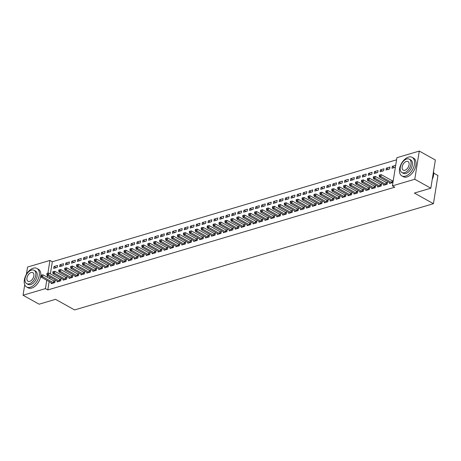 <?xml version="1.0" encoding="UTF-8"?>
<svg xmlns="http://www.w3.org/2000/svg" width="461" height="461" viewBox="0 0 461 461"><rect width="100%" height="100%" fill="white"/><g stroke="black" fill="none" stroke-linecap="round" stroke-linejoin="round"><path stroke-width="0.69" d="M396.569 159.823L52.318 261.756L49.938 260.43L47.886 273.252M396.909 157.691L419.285 151.064L414.773 179.248L392.397 185.875L396.909 157.691M414.773 179.248L430.833 188.203L435.351 160.013L419.285 151.064M433.726 173.14L437.95 175.491L433.438 203.681L74.596 309.936L55.556 299.327L39.116 304.197L23.05 295.242L24.727 284.765M26.398 274.341L27.562 267.057L49.938 260.43M386.358 168.104L386.053 170.011L389.614 168.957L389.92 167.049L386.358 168.104L388.485 169.291M383.742 184.435L383.61 185.247L387.171 184.193L387.476 182.285L386.52 182.573M374.488 171.619L374.182 173.526L377.743 172.472L378.049 170.564L374.488 171.619L376.614 172.806M371.871 187.95L371.739 188.762L375.3 187.708L375.606 185.8L374.649 186.088M362.617 175.134L362.311 177.041L365.873 175.987L366.178 174.079L362.617 175.134L364.743 176.321M360.001 191.465L359.874 192.277L363.435 191.223L363.735 189.315L362.778 189.604M350.746 178.649L350.441 180.556L354.002 179.502L354.307 177.594L350.746 178.649L352.872 179.836M348.13 194.98L348.003 195.792L351.564 194.738L351.87 192.831L350.907 193.119M338.875 182.164L338.57 184.072L342.131 183.017L342.437 181.11L338.875 182.164L341.002 183.351M336.259 198.489L336.132 199.308L339.694 198.253L339.999 196.346L339.037 196.634M327.005 185.679L326.699 187.587L330.26 186.532L330.566 184.625L327.005 185.679L329.131 186.866M324.388 202.004L324.262 202.823L327.823 201.768L328.128 199.861L327.166 200.149M315.134 189.194L314.828 191.102L318.39 190.047L318.695 188.14L315.134 189.194L317.26 190.381M312.518 205.52L312.391 206.338L315.952 205.283L316.258 203.376L315.295 203.664M303.263 192.71L302.958 194.617L306.519 193.562L306.824 191.655L303.263 192.71L305.389 193.897M300.653 209.035L300.52 209.853L304.081 208.798L304.387 206.891L303.424 207.179M291.392 196.225L291.087 198.132L294.648 197.078L294.954 195.17L291.392 196.225L293.519 197.412M288.782 212.55L288.649 213.368L292.211 212.314L292.516 210.406L291.554 210.689M279.522 199.74L279.222 201.647L282.783 200.593L283.083 198.685L279.522 199.74L281.648 200.927M276.911 216.065L276.779 216.883L280.34 215.829L280.645 213.921L279.683 214.204M267.657 203.255L267.351 205.162L270.912 204.108L271.218 202.2L267.657 203.255L269.777 204.442M265.04 219.58L264.908 220.398L268.469 219.344L268.775 217.436L267.812 217.719M255.786 206.77L255.48 208.677L259.042 207.623L259.347 205.715L255.786 206.77L257.912 207.957M253.17 223.095L253.037 223.913L256.598 222.859L256.904 220.952L255.941 221.234M243.915 210.285L243.61 212.193L247.171 211.138L247.476 209.231L243.915 210.285L246.041 211.472M241.299 226.61L241.166 227.429L244.728 226.374L245.033 224.467L244.071 224.749M232.044 213.8L231.739 215.708L235.3 214.653L235.606 212.746L232.044 213.8L234.171 214.987M229.428 230.125L229.296 230.944L232.857 229.889L233.162 227.982L232.206 228.264M220.174 217.315L219.868 219.217L223.429 218.162L223.735 216.261L220.174 217.315L222.3 218.502M217.557 233.641L217.425 234.453L220.986 233.404L221.292 231.497L220.335 231.779M208.303 220.831L207.997 222.732L211.559 221.678L211.864 219.776L208.303 220.831L210.429 222.018M205.687 237.156L205.554 237.968L209.115 236.914L209.421 235.012L208.464 235.294M196.432 224.346L196.127 226.247L199.688 225.193L199.993 223.291L196.432 224.346L198.558 225.533M193.816 240.671L193.689 241.483L197.25 240.429L197.55 238.527L196.593 238.81M184.561 227.861L184.256 229.762L187.817 228.708L188.123 226.806L184.561 227.861L186.688 229.048M181.945 244.186L181.818 244.998L185.38 243.944L185.685 242.042L184.723 242.325M172.691 231.376L172.385 233.278L175.946 232.223L176.252 230.321L172.691 231.376L174.817 232.557M170.074 247.701L169.948 248.514L173.509 247.459L173.814 245.557L172.852 245.84M160.82 234.891L160.514 236.793L164.076 235.738L164.381 233.836L160.82 234.891L162.946 236.072M158.204 251.216L158.077 252.029L161.638 250.974L161.944 249.073L160.981 249.355M148.949 238.406L148.644 240.308L152.205 239.253L152.51 237.352L148.949 238.406L151.075 239.587M146.333 254.731L146.206 255.544L149.767 254.489L150.073 252.588L149.11 252.87M137.078 241.921L136.773 243.823L140.334 242.768L140.64 240.867L137.078 241.921L139.205 243.103M134.468 258.246L134.335 259.059L137.897 258.004L138.202 256.103L137.24 256.385M125.208 245.436L124.902 247.338L128.463 246.283L128.769 244.382L125.208 245.436L127.334 246.618M122.597 261.762L122.465 262.574L126.026 261.52L126.331 259.618L125.369 259.9M113.337 248.952L113.037 250.853L116.598 249.799L116.898 247.897L113.337 248.952L115.463 250.133M110.726 265.277L110.594 266.089L114.155 265.035L114.461 263.133L113.498 263.415M101.472 252.467L101.166 254.368L104.728 253.314L105.033 251.412L101.472 252.467L103.592 253.648M98.856 268.792L98.723 269.604L102.284 268.55L102.59 266.648L101.627 266.931M89.601 255.982L89.296 257.883L92.857 256.829L93.162 254.927L89.601 255.982L91.727 257.163M86.985 272.307L86.852 273.119L90.414 272.065L90.719 270.163L89.757 270.446M77.73 259.497L77.425 261.399L80.986 260.344L81.292 258.442L77.73 259.497L79.857 260.678M75.114 275.822L74.982 276.635L78.543 275.58L78.848 273.678L77.886 273.961M65.86 263.012L65.554 264.914L69.115 263.859L69.421 261.957L65.86 263.012L67.986 264.193M63.243 279.337L63.111 280.15L66.672 279.095L66.978 277.194L66.021 277.476M53.989 266.527L53.683 268.429L57.245 267.374L57.55 265.473L53.989 266.527L56.115 267.708M51.373 282.852L51.24 283.665L54.801 282.61L55.107 280.709L54.15 280.991M52.318 261.756L50.376 273.892M49.886 276.957L49.632 278.542M49.143 281.608L47.806 289.946L394.777 187.201L392.397 185.875M57.308 281.095L57.176 281.907L60.737 280.853L61.042 278.951L60.086 279.233M59.924 264.77L59.619 266.671L63.18 265.617L63.485 263.715L59.924 264.77L62.051 265.951M69.179 277.58L69.046 278.392L72.608 277.338L72.913 275.436L71.951 275.718M71.795 261.254L71.49 263.156L75.051 262.102L75.356 260.2L71.795 261.254L73.921 262.436M81.05 274.065L80.917 274.877L84.478 273.822L84.784 271.921L83.821 272.203M83.666 257.739L83.36 259.641L86.922 258.586L87.227 256.685L83.666 257.739L85.792 258.921M92.92 270.549L92.788 271.362L96.349 270.307L96.654 268.406L95.692 268.688M95.536 254.224L95.231 256.126L98.792 255.071L99.098 253.17L95.536 254.224L97.657 255.406M104.791 267.034L104.659 267.847L108.22 266.792L108.525 264.891L107.563 265.173M107.407 250.709L107.102 252.611L110.663 251.556L110.963 249.655L107.407 250.709L109.528 251.89M116.662 263.519L116.529 264.332L120.091 263.277L120.396 261.375L119.434 261.658M119.272 247.194L118.967 249.096L122.528 248.041L122.833 246.139L119.272 247.194L121.399 248.375M128.533 260.004L128.4 260.817L131.961 259.762L132.267 257.86L131.304 258.143M131.143 243.679L130.838 245.58L134.399 244.526L134.704 242.624L131.143 243.679L133.269 244.86M140.398 256.489L140.271 257.301L143.832 256.247L144.137 254.345L143.175 254.628M143.014 240.164L142.708 242.065L146.27 241.011L146.575 239.109L143.014 240.164L145.14 241.345M152.268 252.974L152.142 253.786L155.703 252.732L156.008 250.83L155.046 251.112M154.884 236.649L154.579 238.55L158.14 237.496L158.446 235.594L154.884 236.649L157.011 237.83M164.139 249.459L164.012 250.271L167.574 249.217L167.879 247.315L166.917 247.597M166.755 233.133L166.45 235.035L170.011 233.981L170.316 232.079L166.755 233.133L168.882 234.315M176.01 245.944L175.883 246.756L179.444 245.701L179.75 243.8L178.787 244.082M178.626 229.618L178.321 231.52L181.882 230.465L182.187 228.564L178.626 229.618L180.752 230.8M187.881 242.428L187.754 243.241L191.315 242.186L191.615 240.285L190.658 240.567M190.497 226.103L190.191 228.005L193.753 226.95L194.058 225.049L190.497 226.103L192.623 227.29M199.751 238.913L199.625 239.726L203.18 238.671L203.485 236.77L202.529 237.052M202.367 222.588L202.062 224.49L205.623 223.435L205.929 221.534L202.367 222.588L204.494 223.775M211.622 235.398L211.49 236.211L215.051 235.156L215.356 233.254L214.4 233.537M214.238 219.073L213.933 220.975L217.494 219.92L217.799 218.018L214.238 219.073L216.365 220.26M223.493 231.883L223.36 232.701L226.921 231.647L227.227 229.739L226.27 230.022M226.109 215.558L225.804 217.459L229.365 216.411L229.67 214.503L226.109 215.558L228.235 216.745M235.364 228.368L235.231 229.186L238.792 228.132L239.098 226.224L238.135 226.507M237.98 212.043L237.674 213.95L241.236 212.896L241.541 210.988L237.98 212.043L240.106 213.23M247.234 224.853L247.102 225.671L250.663 224.616L250.968 222.709L250.006 222.991M249.85 208.528L249.545 210.435L253.106 209.38L253.412 207.473L249.85 208.528L251.977 209.715M259.105 221.338L258.973 222.156L262.534 221.101L262.839 219.194L261.877 219.476M261.721 205.012L261.416 206.92L264.977 205.865L265.282 203.958L261.721 205.012L263.848 206.2M270.976 217.823L270.843 218.641L274.404 217.586L274.71 215.679L273.748 215.961M273.592 201.497L273.287 203.405L276.848 202.35L277.153 200.443L273.592 201.497L275.713 202.684M282.847 214.307L282.714 215.126L286.275 214.071L286.581 212.164L285.618 212.446M285.457 197.982L285.157 199.89L288.713 198.835L289.018 196.928L285.457 197.982L287.583 199.169M294.717 210.792L294.585 211.611L298.146 210.556L298.451 208.649L297.489 208.937M297.328 194.467L297.022 196.374L300.584 195.32L300.889 193.413L297.328 194.467L299.454 195.654M306.582 207.277L306.456 208.095L310.017 207.041L310.322 205.133L309.36 205.422M309.198 190.952L308.893 192.859L312.454 191.805L312.76 189.897L309.198 190.952L311.325 192.139M318.453 203.762L318.326 204.58L321.887 203.526L322.193 201.618L321.231 201.906M321.069 187.437L320.764 189.344L324.325 188.29L324.63 186.382L321.069 187.437L323.196 188.624M330.324 200.247L330.197 201.065L333.758 200.011L334.064 198.103L333.101 198.391M332.94 183.922L332.635 185.829L336.196 184.775L336.501 182.867L332.94 183.922L335.066 185.109M342.195 196.738L342.068 197.55L345.629 196.495L345.934 194.588L344.972 194.876M344.811 180.407L344.505 182.314L348.067 181.259L348.372 179.352L344.811 180.407L346.937 181.594M354.065 193.222L353.939 194.035L357.5 192.98L357.805 191.073L356.843 191.361M356.681 176.891L356.376 178.799L359.937 177.744L360.243 175.837L356.681 176.891L358.808 178.079M365.936 189.707L365.809 190.52L369.37 189.465L369.67 187.558L368.714 187.846M368.552 173.376L368.247 175.284L371.808 174.229L372.113 172.322L368.552 173.376L370.679 174.563M377.807 186.192L377.674 187.005L381.235 185.95L381.541 184.043L380.584 184.331M380.423 169.861L380.118 171.769L383.679 170.714L383.984 168.807L380.423 169.861L382.549 171.048M389.678 182.677L389.545 183.49L392.939 182.487M392.455 180.816L393.245 180.579M394.42 167.533L392.294 166.346L391.988 168.253L395.377 167.245M392.294 166.346L395.682 165.343M47.806 289.946L45.426 288.621L23.05 295.242M430.833 188.203L414.393 193.067L433.438 203.681M47.506 275.632L47.253 277.217M46.763 280.282L45.426 288.621M53.453 282.749L53.758 280.841L42.931 274.808L42.625 276.715L53.453 282.749A0.847 0.357 -170.9 0 0 53.718 282.858L53.845 282.898M41.502 275.839L41.623 275.079L41.029 275.257L40.908 276.018L41.502 275.839L42.625 276.715L41.144 277.153L51.972 283.187A0.847 0.357 -170.9 0 1 52.151 283.325L52.202 283.382M53.758 280.841A0.847 0.357 -170.9 0 0 54.023 280.951L55.02 281.262M42.931 274.808L41.623 275.079M40.908 276.018L41.144 277.153M59.388 280.991L59.694 279.084L48.866 273.05L48.561 274.958L59.388 280.991A0.847 0.357 -170.9 0 0 59.653 281.101L59.78 281.141M47.437 274.082L47.558 273.321L46.964 273.5L46.843 274.26L47.437 274.082L48.561 274.958L47.08 275.396L57.907 281.429A0.847 0.357 -170.9 0 1 58.086 281.567L58.138 281.625M59.694 279.084A0.847 0.357 -170.9 0 0 59.959 279.193L60.956 279.504M48.866 273.05L47.558 273.321M46.843 274.26L47.08 275.396M65.324 279.233L65.629 277.326L54.801 271.293L54.496 273.2L65.324 279.233A0.847 0.357 -170.9 0 0 65.589 279.343L65.716 279.383M53.372 272.324L53.493 271.564L52.9 271.742L52.779 272.503L53.372 272.324L54.496 273.2L53.015 273.638L63.843 279.671A0.847 0.357 -170.9 0 1 64.021 279.81L64.073 279.867M65.629 277.326A0.847 0.357 -170.9 0 0 65.894 277.436L66.891 277.747M54.801 271.293L53.493 271.564M52.779 272.503L53.015 273.638M30.247 287.238A10.615 6.339 -60.9 0 0 38.499 278.173A10.615 6.339 -60.9 0 0 36.938 268.44A10.615 6.339 -60.9 0 0 33.296 268.193A10.615 6.339 -60.9 0 0 25.044 277.251A10.615 6.339 -60.9 0 0 26.605 286.984A10.615 6.339 -60.9 0 0 30.247 287.238M26.605 286.984L28.092 287.814A10.615 6.339 -60.9 0 0 31.734 288.067A10.615 6.339 -60.9 0 0 39.992 279.003A10.615 6.339 -60.9 0 0 38.424 269.27L36.938 268.44M34.126 270.273L35.491 271.039A7.641 4.564 119.1 0 1 36.615 278.046A7.641 4.564 119.1 0 1 30.674 284.57A7.641 4.564 119.1 0 1 28.052 284.391L26.686 283.624A7.641 4.564 -60.9 0 0 29.308 283.809A7.641 4.564 -60.9 0 0 35.249 277.286A7.641 4.564 -60.9 0 0 34.126 270.273A7.641 4.564 -60.9 0 0 31.504 270.094A7.641 4.564 -60.9 0 0 25.557 276.617A7.641 4.564 -60.9 0 0 26.686 283.624M31.112 272.532A4.927 2.939 -60.9 0 0 27.28 276.738A4.927 2.939 -60.9 0 0 28.006 281.256A4.927 2.939 -60.9 0 0 29.694 281.371A4.927 2.939 -60.9 0 0 33.526 277.165A4.927 2.939 -60.9 0 0 32.8 272.647A4.927 2.939 -60.9 0 0 31.112 272.532M433.72 173.486A10.361 6.189 119.1 0 1 433.72 173.584A10.361 6.189 119.1 0 1 432.245 179.404M432.274 179.225A10.615 6.339 -60.9 0 0 433.726 173.388A10.615 6.339 -60.9 0 0 433.536 171.336M405.467 176.125A10.615 6.339 -60.9 0 0 413.724 167.066A10.615 6.339 -60.9 0 0 412.163 157.334A10.615 6.339 -60.9 0 0 408.521 157.08A10.615 6.339 -60.9 0 0 400.263 166.144A10.615 6.339 -60.9 0 0 401.825 175.877A10.615 6.339 -60.9 0 0 405.467 176.125M401.825 175.877L403.312 176.707A10.615 6.339 -60.9 0 0 406.954 176.955A10.615 6.339 -60.9 0 0 415.211 167.896A10.615 6.339 -60.9 0 0 413.65 158.158L412.163 157.334M409.345 159.166L410.716 159.927A7.641 4.564 119.1 0 1 411.84 166.934A7.641 4.564 119.1 0 1 405.893 173.463A7.641 4.564 119.1 0 1 403.271 173.278L401.906 172.518A7.641 4.564 -60.9 0 0 404.528 172.696A7.641 4.564 -60.9 0 0 410.469 166.173A7.641 4.564 -60.9 0 0 409.345 159.166A7.641 4.564 -60.9 0 0 406.723 158.987A7.641 4.564 -60.9 0 0 400.782 165.511A7.641 4.564 -60.9 0 0 401.906 172.518M406.331 161.425A4.927 2.939 -60.9 0 0 402.505 165.626A4.927 2.939 -60.9 0 0 403.225 170.144A4.927 2.939 -60.9 0 0 404.919 170.259A4.927 2.939 -60.9 0 0 408.746 166.058A4.927 2.939 -60.9 0 0 408.025 161.54A4.927 2.939 -60.9 0 0 406.331 161.425M71.259 277.476L71.564 275.569L60.737 269.535L60.431 271.443L71.259 277.476A0.847 0.357 -170.9 0 0 71.524 277.585L71.651 277.626M59.308 270.567L59.429 269.806L58.835 269.985L58.714 270.745L59.308 270.567L60.431 271.443L58.95 271.881L69.778 277.914A0.847 0.357 -170.9 0 1 69.957 278.052L70.009 278.11M71.564 275.569A0.847 0.357 -170.9 0 0 71.83 275.678L72.826 275.989M60.737 269.535L59.429 269.806M58.714 270.745L58.95 271.881M77.194 275.718L77.5 273.811L66.672 267.778L66.367 269.685L77.194 275.718A0.847 0.357 -170.9 0 0 77.46 275.828L77.581 275.868M65.243 268.809L65.364 268.048L64.771 268.227L64.649 268.988L65.243 268.809L66.367 269.685L64.886 270.123L75.713 276.156A0.847 0.357 -170.9 0 1 75.892 276.295L75.944 276.352M77.5 273.811A0.847 0.357 -170.9 0 0 77.765 273.92L78.762 274.232M66.672 267.778L65.364 268.048M64.649 268.988L64.886 270.123M83.13 273.961L83.435 272.053L72.608 266.02L72.302 267.927L83.13 273.961A0.847 0.357 -170.9 0 0 83.395 274.07L83.516 274.111M71.173 267.052L71.299 266.291L70.706 266.47L70.579 267.23L71.173 267.052L72.302 267.927L70.821 268.365L81.649 274.399A0.847 0.357 -170.9 0 1 81.828 274.537L81.879 274.595M83.435 272.053A0.847 0.357 -170.9 0 0 83.7 272.163L84.697 272.474M72.608 266.02L71.299 266.291M70.579 267.23L70.821 268.365M89.065 272.203L89.371 270.296L78.543 264.262L78.237 266.17L89.065 272.203A0.847 0.357 -170.9 0 0 89.33 272.313L89.451 272.353M77.108 265.3L77.235 264.533L76.641 264.712L76.514 265.473L77.108 265.3L78.237 266.17L76.757 266.608L87.584 272.641A0.847 0.357 -170.9 0 1 87.763 272.779L87.815 272.837M89.371 270.296A0.847 0.357 -170.9 0 0 89.636 270.411L90.633 270.716M78.543 264.262L77.235 264.533M76.514 265.473L76.757 266.608M95.001 270.446L95.306 268.538L84.478 262.505L84.173 264.412L95.001 270.446A0.847 0.357 -170.9 0 0 95.266 270.555L95.387 270.595M83.043 263.542L83.17 262.776L82.577 262.954L82.45 263.715L83.043 263.542L84.173 264.412L82.692 264.85L93.52 270.884A0.847 0.357 -170.9 0 1 93.698 271.022L93.75 271.08M95.306 268.538A0.847 0.357 -170.9 0 0 95.571 268.654L96.568 268.959M84.478 262.505L83.17 262.776M82.45 263.715L82.692 264.85M100.936 268.688L101.241 266.781L90.414 260.747L90.108 262.655L100.936 268.688A0.847 0.357 -170.9 0 0 101.201 268.798L101.322 268.838M88.979 261.785L89.106 261.018L88.512 261.197L88.385 261.957L88.979 261.785L90.108 262.655L88.621 263.093L99.455 269.126A0.847 0.357 -170.9 0 1 99.634 269.264L99.685 269.322M101.241 266.781A0.847 0.357 -170.9 0 0 101.506 266.896L102.503 267.201M90.414 260.747L89.106 261.018M88.385 261.957L88.621 263.093M106.871 266.931L107.177 265.023L96.349 258.99L96.044 260.897L106.871 266.931A0.847 0.357 -170.9 0 0 107.136 267.04L107.257 267.08M94.914 260.027L95.041 259.261L94.447 259.439L94.321 260.2L94.914 260.027L96.044 260.897L94.557 261.335L105.39 267.368A0.847 0.357 -170.9 0 1 105.569 267.507L105.621 267.564M107.177 265.023A0.847 0.357 -170.9 0 0 107.442 265.138L108.433 265.444M96.349 258.99L95.041 259.261M94.321 260.2L94.557 261.335M112.807 265.173L113.112 263.266L102.284 257.232L101.979 259.14L112.807 265.173A0.847 0.357 -170.9 0 0 113.072 265.282L113.193 265.323M100.85 258.269L100.971 257.503L100.377 257.682L100.256 258.442L100.85 258.269L101.979 259.14L100.492 259.578L111.326 265.611A0.847 0.357 -170.9 0 1 111.504 265.749L111.556 265.807M113.112 263.266A0.847 0.357 -170.9 0 0 113.377 263.381L114.368 263.686M102.284 257.232L100.971 257.503M100.256 258.442L100.492 259.578M118.742 263.415L119.047 261.508L108.22 255.475L107.914 257.382L118.742 263.415A0.847 0.357 -170.9 0 0 119.007 263.525L119.128 263.565M106.785 256.512L106.906 255.746L106.312 255.924L106.191 256.685L106.785 256.512L107.914 257.382L106.428 257.82L117.261 263.853A0.847 0.357 -170.9 0 1 117.44 263.992L117.492 264.049M119.047 261.508A0.847 0.357 -170.9 0 0 119.313 261.623L120.304 261.934M108.22 255.475L106.906 255.746M106.191 256.685L106.428 257.82M124.677 261.658L124.983 259.75L114.155 253.717L113.85 255.625L124.677 261.658A0.847 0.357 -170.9 0 0 124.943 261.767L125.064 261.808M112.72 254.754L112.841 253.988L112.248 254.167L112.127 254.927L112.72 254.754L113.85 255.625L112.363 256.062L123.196 262.096A0.847 0.357 -170.9 0 1 123.375 262.234L123.427 262.292M124.983 259.75A0.847 0.357 -170.9 0 0 125.248 259.866L126.239 260.177M114.155 253.717L112.841 253.988M112.127 254.927L112.363 256.062M130.613 259.9L130.918 257.993L120.091 251.96L119.785 253.867L130.613 259.9A0.847 0.357 -170.9 0 0 130.878 260.01L130.999 260.05M118.656 252.997L118.777 252.23L118.183 252.409L118.062 253.17L118.656 252.997L119.785 253.867L118.298 254.305L129.126 260.338A0.847 0.357 -170.9 0 1 129.311 260.477L129.362 260.534M130.918 257.993A0.847 0.357 -170.9 0 0 131.183 258.108L132.174 258.419M120.091 251.96L118.777 252.23M118.062 253.17L118.298 254.305M136.548 258.143L136.854 256.235L126.026 250.202L125.72 252.109L136.548 258.143A0.847 0.357 -170.9 0 0 136.813 258.252L136.934 258.293M124.591 251.239L124.712 250.473L124.118 250.651L123.997 251.412L124.591 251.239L125.72 252.109L124.234 252.547L135.061 258.581A0.847 0.357 -170.9 0 1 135.246 258.719L135.298 258.777M136.854 256.235A0.847 0.357 -170.9 0 0 137.119 256.351L138.11 256.662M126.026 250.202L124.712 250.473M123.997 251.412L124.234 252.547M142.484 256.385L142.789 254.478L131.961 248.444L131.656 250.352L142.484 256.385A0.847 0.357 -170.9 0 0 142.749 256.495L142.87 256.535M130.526 249.482L130.647 248.715L130.054 248.894L129.933 249.655L130.526 249.482L131.656 250.352L130.169 250.79L140.997 256.823A0.847 0.357 -170.9 0 1 141.181 256.961L141.233 257.019M142.789 254.478A0.847 0.357 -170.9 0 0 143.054 254.593L144.045 254.904M131.961 248.444L130.647 248.715M129.933 249.655L130.169 250.79M148.419 254.628L148.724 252.72L137.897 246.687L137.591 248.594L148.419 254.628A0.847 0.357 -170.9 0 0 148.684 254.737L148.805 254.777M136.462 247.724L136.583 246.958L135.989 247.136L135.868 247.897L136.462 247.724L137.591 248.594L136.104 249.032L146.932 255.066A0.847 0.357 -170.9 0 1 147.111 255.204L147.168 255.261M148.724 252.72A0.847 0.357 -170.9 0 0 148.989 252.835L149.981 253.147M137.897 246.687L136.583 246.958M135.868 247.897L136.104 249.032M154.354 252.87L154.66 250.963L143.832 244.929L143.527 246.837L154.354 252.87A0.847 0.357 -170.9 0 0 154.619 252.98L154.74 253.02M142.397 245.967L142.518 245.2L141.925 245.379L141.804 246.139L142.397 245.967L143.527 246.837L142.04 247.275L152.868 253.308A0.847 0.357 -170.9 0 1 153.046 253.446L153.104 253.504M154.66 250.963A0.847 0.357 -170.9 0 0 154.925 251.078L155.916 251.389M143.832 244.929L142.518 245.2M141.804 246.139L142.04 247.275M160.29 251.112L160.595 249.205L149.767 243.172L149.462 245.079L160.29 251.112A0.847 0.357 -170.9 0 0 160.555 251.222L160.676 251.262M148.333 244.209L148.454 243.443L147.86 243.621L147.739 244.382L148.333 244.209L149.462 245.079L147.975 245.517L158.803 251.55A0.847 0.357 -170.9 0 1 158.982 251.689L159.033 251.746M160.595 249.205A0.847 0.357 -170.9 0 0 160.86 249.32L161.851 249.632M149.767 243.172L148.454 243.443M147.739 244.382L147.975 245.517M166.225 249.355L166.53 247.448L155.703 241.414L155.397 243.322L166.225 249.355A0.847 0.357 -170.9 0 0 166.49 249.464L166.611 249.505M154.268 242.451L154.389 241.685L153.795 241.864L153.674 242.624L154.268 242.451L155.397 243.322L153.911 243.76L164.738 249.793A0.847 0.357 -170.9 0 1 164.917 249.931L164.969 249.989M166.53 247.448A0.847 0.357 -170.9 0 0 166.796 247.563L167.787 247.874M155.703 241.414L154.389 241.685M153.674 242.624L153.911 243.76M172.16 247.597L172.466 245.69L161.632 239.657L161.333 241.564L172.16 247.597A0.847 0.357 -170.9 0 0 172.426 247.707L172.547 247.747M160.203 240.694L160.324 239.927L159.731 240.106L159.61 240.867L160.203 240.694L161.333 241.564L159.846 242.002L170.674 248.035A0.847 0.357 -170.9 0 1 170.852 248.174L170.904 248.231M172.466 245.69A0.847 0.357 -170.9 0 0 172.731 245.805L173.722 246.116M161.632 239.657L160.324 239.927M159.61 240.867L159.846 242.002M178.096 245.84L178.401 243.932L167.568 237.899L167.268 239.806L178.096 245.84A0.847 0.357 -170.9 0 0 178.361 245.949L178.482 245.99M166.139 238.936L166.26 238.17L165.666 238.349L165.545 239.109L166.139 238.936L167.268 239.806L165.781 240.244L176.609 246.278A0.847 0.357 -170.9 0 1 176.788 246.416L176.84 246.474M178.401 243.932A0.847 0.357 -170.9 0 0 178.666 244.048L179.657 244.359M167.568 237.899L166.26 238.17M165.545 239.109L165.781 240.244M184.031 244.082L184.337 242.175L173.503 236.141L173.198 238.049L184.031 244.082A0.847 0.357 -170.9 0 0 184.296 244.192L184.417 244.232M172.074 237.179L172.195 236.412L171.601 236.591L171.48 237.352L172.074 237.179L173.198 238.049L171.717 238.487L182.544 244.52A0.847 0.357 -170.9 0 1 182.723 244.658L182.775 244.716M184.337 242.175A0.847 0.357 -170.9 0 0 184.602 242.29L185.593 242.601M173.503 236.141L172.195 236.412M171.48 237.352L171.717 238.487M189.967 242.325L190.272 240.417L179.438 234.384L179.133 236.291L189.967 242.325A0.847 0.357 -170.9 0 0 190.232 242.434L190.353 242.474M178.009 235.421L178.13 234.655L177.537 234.833L177.416 235.594L178.009 235.421L179.133 236.291L177.652 236.729L188.48 242.763A0.847 0.357 -170.9 0 1 188.658 242.901L188.71 242.959M190.272 240.417A0.847 0.357 -170.9 0 0 190.537 240.533L191.528 240.844M179.438 234.384L178.13 234.655M177.416 235.594L177.652 236.729M195.902 240.567L196.207 238.66L185.374 232.626L185.068 234.534L195.902 240.567A0.847 0.357 -170.9 0 0 196.167 240.677L196.288 240.717M183.945 233.664L184.066 232.897L183.472 233.076L183.351 233.836L183.945 233.664L185.068 234.534L183.587 234.972L194.415 241.005A0.847 0.357 -170.9 0 1 194.594 241.143L194.646 241.201M196.207 238.66A0.847 0.357 -170.9 0 0 196.472 238.775L197.464 239.086M185.374 232.626L184.066 232.897M183.351 233.836L183.587 234.972M201.837 238.81L202.137 236.902L191.309 230.869L191.004 232.776L201.837 238.81A0.847 0.357 -170.9 0 0 202.102 238.919L202.223 238.959M189.88 231.906L190.001 231.145L189.408 231.318L189.287 232.079L189.88 231.906L191.004 232.776L189.523 233.214L200.351 239.247A0.847 0.357 -170.9 0 1 200.529 239.386L200.581 239.443M202.137 236.902A0.847 0.357 -170.9 0 0 202.402 237.017L203.399 237.329M191.309 230.869L190.001 231.145M189.287 232.079L189.523 233.214M207.773 237.052L208.072 235.145L197.245 229.111L196.939 231.019L207.773 237.052A0.847 0.357 -170.9 0 0 208.038 237.161L208.159 237.202M195.816 230.148L195.937 229.388L195.343 229.561L195.222 230.321L195.816 230.148L196.939 231.019L195.458 231.457L206.286 237.49A0.847 0.357 -170.9 0 1 206.465 237.628L206.516 237.686M208.072 235.145A0.847 0.357 -170.9 0 0 208.337 235.26L209.334 235.571M197.245 229.111L195.937 229.388M195.222 230.321L195.458 231.457M213.702 235.294L214.008 233.387L203.18 227.354L202.875 229.261L213.702 235.294A0.847 0.357 -170.9 0 0 213.967 235.404L214.094 235.444M201.751 228.391L201.872 227.63L201.278 227.803L201.157 228.564L201.751 228.391L202.875 229.261L201.394 229.699L212.221 235.732A0.847 0.357 -170.9 0 1 212.4 235.871L212.452 235.928M214.008 233.387A0.847 0.357 -170.9 0 0 214.273 233.502L215.27 233.813M203.18 227.354L201.872 227.63M201.157 228.564L201.394 229.699M219.638 233.537L219.943 231.629L209.115 225.596L208.81 227.504L219.638 233.537A0.847 0.357 -170.9 0 0 219.903 233.646L220.03 233.687M207.686 226.633L207.807 225.873L207.214 226.046L207.093 226.806L207.686 226.633L208.81 227.504L207.329 227.941L218.157 233.975A0.847 0.357 -170.9 0 1 218.335 234.113L218.387 234.171M219.943 231.629A0.847 0.357 -170.9 0 0 220.208 231.745L221.205 232.056M209.115 225.596L207.807 225.873M207.093 226.806L207.329 227.941M225.573 231.779L225.878 229.872L215.051 223.839L214.745 225.746L225.573 231.779A0.847 0.357 -170.9 0 0 225.838 231.889L225.965 231.929M213.622 224.876L213.743 224.115L213.149 224.288L213.028 225.049L213.622 224.876L214.745 225.746L213.264 226.184L224.092 232.217A0.847 0.357 -170.9 0 1 224.271 232.356L224.323 232.413M225.878 229.872A0.847 0.357 -170.9 0 0 226.144 229.987L227.14 230.298M215.051 223.839L213.743 224.115M213.028 225.049L213.264 226.184M231.508 230.022L231.814 228.114L220.986 222.081L220.681 223.988L231.508 230.022A0.847 0.357 -170.9 0 0 231.774 230.131L231.9 230.172M219.557 223.118L219.678 222.358L219.084 222.53L218.963 223.291L219.557 223.118L220.681 223.988L219.2 224.426L230.027 230.46A0.847 0.357 -170.9 0 1 230.206 230.598L230.258 230.656M231.814 228.114A0.847 0.357 -170.9 0 0 232.079 228.23L233.076 228.541M220.986 222.081L219.678 222.358M218.963 223.291L219.2 224.426M237.444 228.264L237.749 226.357L226.921 220.323L226.616 222.231L237.444 228.264A0.847 0.357 -170.9 0 0 237.709 228.374L237.836 228.414M225.492 221.361L225.613 220.6L225.02 220.773L224.899 221.534L225.492 221.361L226.616 222.231L225.135 222.669L235.963 228.702A0.847 0.357 -170.9 0 1 236.141 228.84L236.193 228.898M237.749 226.357A0.847 0.357 -170.9 0 0 238.014 226.472L239.011 226.783M226.921 220.323L225.613 220.6M224.899 221.534L225.135 222.669M243.379 226.507L243.685 224.599L232.857 218.566L232.551 220.473L243.379 226.507A0.847 0.357 -170.9 0 0 243.644 226.616L243.771 226.656M231.428 219.603L231.549 218.842L230.955 219.015L230.834 219.776L231.428 219.603L232.551 220.473L231.07 220.911L241.898 226.945A0.847 0.357 -170.9 0 1 242.077 227.083L242.129 227.14M243.685 224.599A0.847 0.357 -170.9 0 0 243.95 224.714L244.947 225.026M232.857 218.566L231.549 218.842M230.834 219.776L231.07 220.911M249.315 224.749L249.62 222.847L238.792 216.808L238.487 218.716L249.315 224.749A0.847 0.357 -170.9 0 0 249.58 224.859L249.701 224.899M237.357 217.846L237.484 217.085L236.891 217.258L236.77 218.018L237.357 217.846L238.487 218.716L237.006 219.154L247.834 225.187A0.847 0.357 -170.9 0 1 248.012 225.325L248.064 225.383M249.62 222.847A0.847 0.357 -170.9 0 0 249.885 222.957L250.882 223.268M238.792 216.808L237.484 217.085M236.77 218.018L237.006 219.154M255.25 222.991L255.555 221.09L244.728 215.051L244.422 216.958L255.25 222.991A0.847 0.357 -170.9 0 0 255.515 223.101L255.636 223.141M243.293 216.088L243.42 215.327L242.826 215.5L242.699 216.261L243.293 216.088L244.422 216.958L242.941 217.396L253.769 223.429A0.847 0.357 -170.9 0 1 253.948 223.568L253.999 223.625M255.555 221.09A0.847 0.357 -170.9 0 0 255.82 221.199L256.817 221.511M244.728 215.051L243.42 215.327M242.699 216.261L242.941 217.396M261.185 221.234L261.491 219.332L250.663 213.293L250.358 215.201L261.185 221.234A0.847 0.357 -170.9 0 0 261.45 221.343L261.571 221.384M249.228 214.33L249.355 213.57L248.761 213.743L248.635 214.503L249.228 214.33L250.358 215.201L248.877 215.639L259.704 221.672A0.847 0.357 -170.9 0 1 259.883 221.81L259.935 221.868M261.491 219.332A0.847 0.357 -170.9 0 0 261.756 219.442L262.753 219.753M250.663 213.293L249.355 213.57M248.635 214.503L248.877 215.639M267.121 219.476L267.426 217.575L256.598 211.536L256.293 213.443L267.121 219.476A0.847 0.357 -170.9 0 0 267.386 219.586L267.507 219.626M255.164 212.573L255.29 211.812L254.697 211.985L254.57 212.746L255.164 212.573L256.293 213.443L254.806 213.881L265.64 219.914A0.847 0.357 -170.9 0 1 265.818 220.053L265.87 220.11M267.426 217.575A0.847 0.357 -170.9 0 0 267.691 217.684L268.688 217.995M256.598 211.536L255.29 211.812M254.57 212.746L254.806 213.881M273.056 217.719L273.361 215.817L262.534 209.778L262.228 211.685L273.056 217.719A0.847 0.357 -170.9 0 0 273.321 217.828L273.442 217.869M261.099 210.815L261.226 210.055L260.632 210.228L260.505 210.988L261.099 210.815L262.228 211.685L260.742 212.123L271.575 218.157A0.847 0.357 -170.9 0 1 271.754 218.295L271.806 218.353M273.361 215.817A0.847 0.357 -170.9 0 0 273.627 215.927L274.623 216.238M262.534 209.778L261.226 210.055M260.505 210.988L260.742 212.123M278.991 215.961L279.297 214.06L268.469 208.02L268.164 209.928L278.991 215.961A0.847 0.357 -170.9 0 0 279.257 216.071L279.378 216.111M267.034 209.058L267.155 208.297L266.567 208.47L266.441 209.231L267.034 209.058L268.164 209.928L266.677 210.366L277.51 216.399A0.847 0.357 -170.9 0 1 277.689 216.537L277.741 216.595M279.297 214.06A0.847 0.357 -170.9 0 0 279.562 214.169L280.553 214.48M268.469 208.02L267.155 208.297M266.441 209.231L266.677 210.366M284.927 214.204L285.232 212.302L274.404 206.263L274.099 208.17L284.927 214.204A0.847 0.357 -170.9 0 0 285.192 214.313L285.313 214.353M272.97 207.3L273.091 206.54L272.497 206.712L272.376 207.473L272.97 207.3L274.099 208.17L272.612 208.608L283.446 214.642A0.847 0.357 -170.9 0 1 283.624 214.78L283.676 214.838M285.232 212.302A0.847 0.357 -170.9 0 0 285.497 212.412L286.488 212.723M274.404 206.263L273.091 206.54M272.376 207.473L272.612 208.608M290.862 212.446L291.168 210.544L280.34 204.505L280.034 206.413L290.862 212.446A0.847 0.357 -170.9 0 0 291.127 212.556L291.248 212.596M278.905 205.543L279.026 204.782L278.432 204.955L278.311 205.715L278.905 205.543L280.034 206.413L278.548 206.851L289.381 212.884A0.847 0.357 -170.9 0 1 289.56 213.022L289.612 213.08M291.168 210.544A0.847 0.357 -170.9 0 0 291.433 210.654L292.424 210.965M280.34 204.505L279.026 204.782M278.311 205.715L278.548 206.851M296.798 210.689L297.103 208.787L286.275 202.748L285.97 204.655L296.798 210.689A0.847 0.357 -170.9 0 0 297.063 210.798L297.184 210.838M284.84 203.785L284.961 203.024L284.368 203.197L284.247 203.958L284.84 203.785L285.97 204.655L284.483 205.093L295.311 211.126A0.847 0.357 -170.9 0 1 295.495 211.265L295.547 211.322M297.103 208.787A0.847 0.357 -170.9 0 0 297.368 208.896L298.359 209.208M286.275 202.748L284.961 203.024M284.247 203.958L284.483 205.093M302.733 208.931L303.038 207.029L292.211 200.99L291.905 202.898L302.733 208.931A0.847 0.357 -170.9 0 0 302.998 209.04L303.119 209.081M290.776 202.027L290.897 201.267L290.303 201.44L290.182 202.2L290.776 202.027L291.905 202.898L290.418 203.336L301.246 209.369A0.847 0.357 -170.9 0 1 301.431 209.507L301.482 209.565M303.038 207.029A0.847 0.357 -170.9 0 0 303.303 207.139L304.295 207.45M292.211 200.99L290.897 201.267M290.182 202.2L290.418 203.336M308.668 207.173L308.974 205.272L298.146 199.233L297.841 201.14L308.668 207.173A0.847 0.357 -170.9 0 0 308.933 207.283L309.054 207.323M296.711 200.27L296.832 199.509L296.239 199.682L296.118 200.443L296.711 200.27L297.841 201.14L296.354 201.578L307.182 207.611A0.847 0.357 -170.9 0 1 307.366 207.75L307.418 207.807M308.974 205.272A0.847 0.357 -170.9 0 0 309.239 205.381L310.23 205.692M298.146 199.233L296.832 199.509M296.118 200.443L296.354 201.578M314.604 205.416L314.909 203.514L304.081 197.475L303.776 199.383L314.604 205.416A0.847 0.357 -170.9 0 0 314.869 205.525L314.99 205.566M302.647 198.512L302.768 197.752L302.174 197.925L302.053 198.685L302.647 198.512L303.776 199.383L302.289 199.82L313.117 205.854A0.847 0.357 -170.9 0 1 313.296 205.992L313.353 206.05M314.909 203.514A0.847 0.357 -170.9 0 0 315.174 203.624L316.165 203.935M304.081 197.475L302.768 197.752M302.053 198.685L302.289 199.82M320.539 203.658L320.844 201.757L310.017 195.718L309.711 197.625L320.539 203.658A0.847 0.357 -170.9 0 0 320.804 203.768L320.925 203.808M308.582 196.755L308.703 195.994L308.109 196.167L307.988 196.928L308.582 196.755L309.711 197.625L308.225 198.063L319.052 204.096A0.847 0.357 -170.9 0 1 319.231 204.235L319.289 204.292M320.844 201.757A0.847 0.357 -170.9 0 0 321.11 201.866L322.101 202.177M310.017 195.718L308.703 195.994M307.988 196.928L308.225 198.063M326.474 201.901L326.78 199.999L315.952 193.96L315.647 195.867L326.474 201.901A0.847 0.357 -170.9 0 0 326.74 202.01L326.861 202.051M314.517 194.997L314.638 194.237L314.045 194.409L313.924 195.17L314.517 194.997L315.647 195.867L314.16 196.305L324.988 202.339A0.847 0.357 -170.9 0 1 325.166 202.477L325.218 202.535M326.78 199.999A0.847 0.357 -170.9 0 0 327.045 200.109L328.036 200.42M315.952 193.96L314.638 194.237M313.924 195.17L314.16 196.305M332.41 200.143L332.715 198.242L321.887 192.208L321.582 194.11L332.41 200.143A0.847 0.357 -170.9 0 0 332.675 200.253L332.796 200.293M320.453 193.24L320.574 192.479L319.98 192.652L319.859 193.413L320.453 193.24L321.582 194.11L320.095 194.548L330.923 200.581A0.847 0.357 -170.9 0 1 331.102 200.719L331.154 200.777M332.715 198.242A0.847 0.357 -170.9 0 0 332.98 198.351L333.971 198.662M321.887 192.208L320.574 192.479M319.859 193.413L320.095 194.548M338.345 198.386L338.651 196.484L327.823 190.451L327.517 192.352L338.345 198.386A0.847 0.357 -170.9 0 0 338.61 198.495L338.731 198.535M326.388 191.482L326.509 190.721L325.915 190.894L325.794 191.655L326.388 191.482L327.517 192.352L326.031 192.79L336.858 198.824A0.847 0.357 -170.9 0 1 337.037 198.962L337.089 199.019M338.651 196.484A0.847 0.357 -170.9 0 0 338.916 196.593L339.907 196.905M327.823 190.451L326.509 190.721M325.794 191.655L326.031 192.79M344.281 196.628L344.586 194.726L333.752 188.693L333.453 190.595L344.281 196.628A0.847 0.357 -170.9 0 0 344.546 196.738L344.667 196.778M332.323 189.725L332.444 188.964L331.851 189.137L331.73 189.897L332.323 189.725L333.453 190.595L331.966 191.033L342.794 197.066A0.847 0.357 -170.9 0 1 342.972 197.204L343.024 197.262M344.586 194.726A0.847 0.357 -170.9 0 0 344.851 194.836L345.842 195.147M333.752 188.693L332.444 188.964M331.73 189.897L331.966 191.033M350.216 194.87L350.521 192.969L339.688 186.935L339.382 188.837L350.216 194.87A0.847 0.357 -170.9 0 0 350.481 194.98L350.602 195.02M338.259 187.967L338.38 187.206L337.786 187.379L337.665 188.14L338.259 187.967L339.382 188.837L337.901 189.275L348.729 195.308A0.847 0.357 -170.9 0 1 348.908 195.447L348.96 195.504M350.521 192.969A0.847 0.357 -170.9 0 0 350.786 193.078L351.778 193.39M339.688 186.935L338.38 187.206M337.665 188.14L337.901 189.275M356.151 193.113L356.457 191.211L345.623 185.178L345.318 187.08L356.151 193.113A0.847 0.357 -170.9 0 0 356.416 193.222L356.537 193.263M344.194 186.209L344.315 185.449L343.722 185.622L343.601 186.382L344.194 186.209L345.318 187.08L343.837 187.518L354.665 193.551A0.847 0.357 -170.9 0 1 354.843 193.689L354.895 193.747M356.457 191.211A0.847 0.357 -170.9 0 0 356.722 191.321L357.713 191.632M345.623 185.178L344.315 185.449M343.601 186.382L343.837 187.518M362.087 191.355L362.392 189.454L351.559 183.42L351.253 185.322L362.087 191.355A0.847 0.357 -170.9 0 0 362.352 191.465L362.473 191.505M350.13 184.452L350.251 183.691L349.657 183.864L349.536 184.625L350.13 184.452L351.253 185.322L349.772 185.76L360.6 191.793A0.847 0.357 -170.9 0 1 360.779 191.932L360.83 191.989M362.392 189.454A0.847 0.357 -170.9 0 0 362.657 189.563L363.648 189.874M351.559 183.42L350.251 183.691M349.536 184.625L349.772 185.76M368.022 189.598L368.327 187.696L357.494 181.663L357.189 183.564L368.022 189.598A0.847 0.357 -170.9 0 0 368.287 189.707L368.408 189.748M356.065 182.694L356.186 181.934L355.592 182.107L355.471 182.867L356.065 182.694L357.189 183.564L355.708 184.002L366.535 190.036A0.847 0.357 -170.9 0 1 366.714 190.174L366.766 190.232M368.327 187.696A0.847 0.357 -170.9 0 0 368.587 187.806L369.584 188.117M357.494 181.663L356.186 181.934M355.471 182.867L355.708 184.002M373.957 187.84L374.257 185.939L363.429 179.905L363.124 181.807L373.957 187.84A0.847 0.357 -170.9 0 0 374.223 187.955L374.344 187.99M362 180.937L362.121 180.176L361.528 180.349L361.407 181.115L362 180.937L363.124 181.807L361.643 182.245L372.471 188.278A0.847 0.357 -170.9 0 1 372.649 188.416L372.701 188.474M374.257 185.939A0.847 0.357 -170.9 0 0 374.522 186.048L375.519 186.359M363.429 179.905L362.121 180.176M361.407 181.115L361.643 182.245M379.887 186.083L380.192 184.181L369.365 178.148L369.059 180.049L379.887 186.083A0.847 0.357 -170.9 0 0 380.152 186.198L380.279 186.232M367.936 179.179L368.057 178.419L367.463 178.591L367.342 179.358L367.936 179.179L369.059 180.049L367.578 180.487L378.406 186.521A0.847 0.357 -170.9 0 1 378.585 186.659L378.637 186.717M380.192 184.181A0.847 0.357 -170.9 0 0 380.458 184.291L381.454 184.602M369.365 178.148L368.057 178.419M367.342 179.358L367.578 180.487M385.822 184.325L386.128 182.423L375.3 176.39L374.995 178.292L385.822 184.325A0.847 0.357 -170.9 0 0 386.088 184.44L386.214 184.475M373.871 177.422L373.992 176.661L373.398 176.834L373.277 177.6L373.871 177.422L374.995 178.292L373.514 178.73L384.341 184.763A0.847 0.357 -170.9 0 1 384.52 184.901L384.572 184.959M386.128 182.423A0.847 0.357 -170.9 0 0 386.393 182.533L387.39 182.844M375.3 176.39L373.992 176.661M373.277 177.6L373.514 178.73M391.758 182.568L392.063 180.666L381.235 174.633L380.93 176.534L391.758 182.568A0.847 0.357 -170.9 0 0 392.023 182.683L392.15 182.717M379.806 175.664L379.927 174.903L379.334 175.076L379.213 175.843L379.806 175.664L380.93 176.534L379.449 176.972L390.277 183.011A0.847 0.357 -170.9 0 1 390.455 183.144L390.507 183.201M392.063 180.666A0.847 0.357 -170.9 0 0 392.328 180.775L393.17 181.04M381.235 174.633L379.927 174.903M379.213 175.843L379.449 176.972M53.718 282.858L54.023 280.951M59.653 281.101L59.959 279.193M65.589 279.343L65.894 277.436M71.524 277.585L71.83 275.678M77.46 275.828L77.765 273.92M83.395 274.07L83.7 272.163M89.33 272.313L89.636 270.411M95.266 270.555L95.571 268.654M101.201 268.798L101.506 266.896M107.136 267.04L107.442 265.138M113.072 265.282L113.377 263.381M119.007 263.525L119.313 261.623M124.943 261.767L125.248 259.866M130.878 260.01L131.183 258.108M136.813 258.252L137.119 256.351M142.749 256.495L143.054 254.593M148.684 254.737L148.989 252.835M154.619 252.98L154.925 251.078M160.555 251.222L160.86 249.32M166.49 249.464L166.796 247.563M172.426 247.707L172.731 245.805M178.361 245.949L178.666 244.048M184.296 244.192L184.602 242.29M190.232 242.434L190.537 240.533M196.167 240.677L196.472 238.775M202.102 238.919L202.402 237.017M208.038 237.161L208.337 235.26M213.967 235.404L214.273 233.502M219.903 233.646L220.208 231.745M225.838 231.889L226.144 229.987M231.774 230.131L232.079 228.23M237.709 228.374L238.014 226.472M243.644 226.616L243.95 224.714M249.58 224.859L249.885 222.957M255.515 223.101L255.82 221.199M261.45 221.343L261.756 219.442M267.386 219.586L267.691 217.684M273.321 217.828L273.627 215.927M279.257 216.071L279.562 214.169M285.192 214.313L285.497 212.412M291.127 212.556L291.433 210.654M297.063 210.798L297.368 208.896M302.998 209.04L303.303 207.139M308.933 207.283L309.239 205.381M314.869 205.525L315.174 203.624M320.804 203.768L321.11 201.866M326.74 202.01L327.045 200.109M332.675 200.253L332.98 198.351M338.61 198.495L338.916 196.593M344.546 196.738L344.851 194.836M350.481 194.98L350.786 193.078M356.416 193.222L356.722 191.321M362.352 191.465L362.657 189.563M368.287 189.707L368.587 187.806M374.223 187.955L374.522 186.048M380.152 186.198L380.458 184.291M386.088 184.44L386.393 182.533M392.023 182.683L392.328 180.775"/></g></svg>

